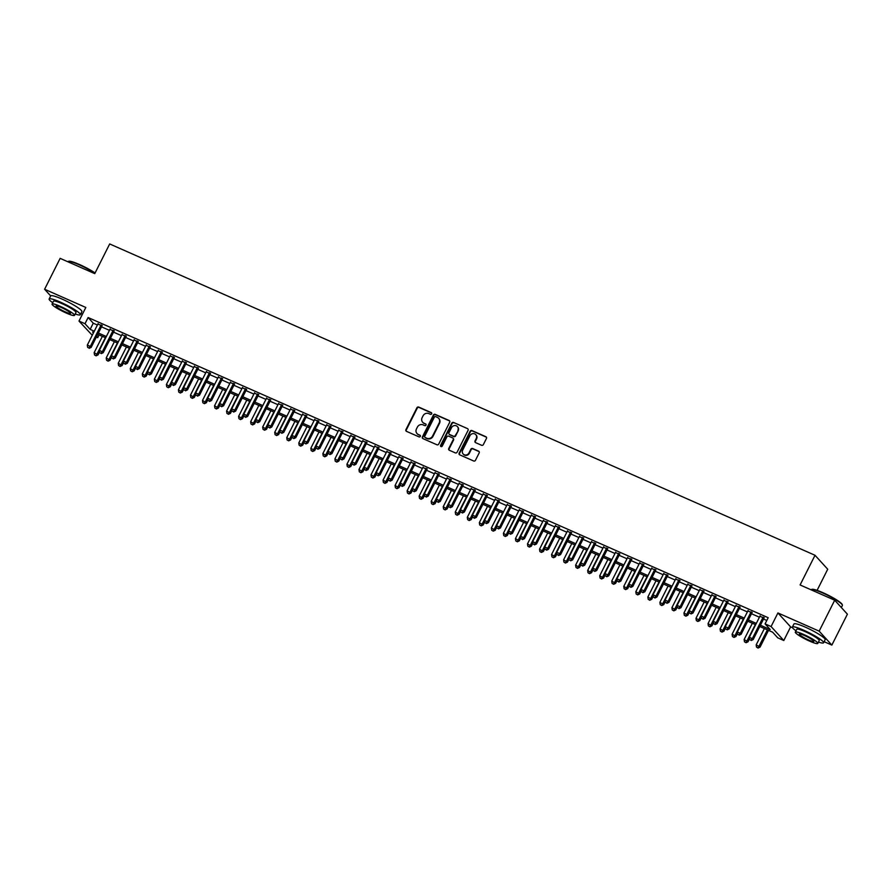 <?xml version="1.0" encoding="UTF-8"?>
<svg xmlns="http://www.w3.org/2000/svg" width="892" height="892" viewBox="0 0 892 892"><rect width="100%" height="100%" fill="white"/><g stroke="black" fill="none" stroke-linecap="round" stroke-linejoin="round"><path stroke-width="1.34" d="M431.661 413.832A0.959 0.892 -42.3 0 0 431.271 412.617L418.716 407.075A1.371 1.282 -42.3 0 0 416.921 407.767L405.938 429.61A1.371 1.282 -42.3 0 0 406.507 431.349L419.062 436.89A0.959 0.892 -42.3 0 0 420.199 435.396A0.959 0.892 -42.3 0 0 419.909 435.196L418.292 434.471A4.393 4.092 -42.3 0 1 416.464 428.918L417.378 427.101A4.393 4.092 -42.3 0 1 423.109 424.882L424.737 425.607A0.959 0.892 -42.3 0 0 425.874 424.113A0.959 0.892 -42.3 0 0 425.584 423.901L423.968 423.187A4.393 4.092 -42.3 0 1 422.139 417.634L423.053 415.817A4.393 4.092 -42.3 0 1 428.784 413.598L430.412 414.312A0.959 0.892 -42.3 0 0 431.661 413.832M431.695 413.041A0.959 0.892 -42.3 0 0 431.605 412.996L419.062 407.454A1.371 1.282 -42.3 0 0 417.266 408.146L406.273 429.989A1.371 1.282 -42.3 0 0 406.295 431.226M420.333 435.608A0.959 0.892 -42.3 0 0 420.255 435.564L418.292 434.471M426.019 424.324A0.959 0.892 -42.3 0 0 425.93 424.28L423.968 423.187M481.58 445.275A1.371 1.282 -42.3 0 0 483.364 444.584L486.452 438.463A1.371 1.282 -42.3 0 0 485.884 436.723L471.935 430.568A1.371 1.282 -42.3 0 0 470.151 431.26L459.157 453.103A1.371 1.282 -42.3 0 0 459.726 454.842L473.674 460.997A1.371 1.282 -42.3 0 0 475.458 460.305L479.182 452.902A1.371 1.282 -42.3 0 0 478.614 451.162L472.648 448.531A1.371 1.282 -42.3 0 0 470.853 449.222L469.014 452.891A3.668 3.412 -42.3 0 1 463.138 453.972A3.668 3.412 -42.3 0 1 462.692 450.103L469.928 435.72A3.668 3.412 -42.3 0 1 475.793 434.649A3.668 3.412 -42.3 0 1 476.239 438.518L475.035 440.916A1.371 1.282 -42.3 0 0 475.614 442.644L481.58 445.275M834.7 600.227L847.4 614.187L831.857 645.094L819.157 631.146L834.7 600.227L800.091 584.951L815.02 555.281L109.683 243.951L94.753 273.632L60.143 258.357L44.6 289.264L85.822 307.461L78.987 321.064L85.008 323.718L88.107 317.541L768.179 617.71L765.068 623.887L771.089 626.541L783.789 640.501L777.768 637.847L772.617 632.183L759.75 626.507M819.157 631.146L777.924 612.949L771.089 626.541M449.702 422.239A1.371 1.282 -42.3 0 0 449.133 420.5L435.196 414.356A1.371 1.282 -42.3 0 0 433.4 415.048L422.418 436.89A1.371 1.282 -42.3 0 0 422.986 438.63L436.924 444.773A1.371 1.282 -42.3 0 0 438.719 444.082L449.702 422.239M453.571 422.462L467.508 428.617A1.371 1.282 -42.3 0 1 468.077 430.345L457.094 452.199A1.371 1.282 -42.3 0 1 455.299 452.891L449.334 450.248A1.371 1.282 -42.3 0 1 448.765 448.52L453.214 439.656A1.371 1.282 -42.3 0 0 452.645 437.927L448.687 436.177A1.371 1.282 -42.3 0 0 446.892 436.868L442.254 446.089A0.959 0.892 -42.3 0 1 440.726 446.379A0.959 0.892 -42.3 0 1 440.603 445.364L451.776 423.154A1.371 1.282 -42.3 0 1 453.571 422.462L467.508 428.617M44.6 289.264L50.666 295.932A17.472 2.431 -153.3 0 1 61.994 299.054A17.472 2.431 -153.3 0 1 81.897 311.62L80.336 314.709A17.472 2.431 -153.3 0 0 60.444 302.143A17.472 2.431 -153.3 0 0 49.127 299.01A17.472 2.431 -153.3 0 0 52.739 302.711M101.989 325.859L97.897 324.052M114.031 331.177L109.928 329.371M126.062 336.485L121.97 334.678M138.104 341.803L134.001 339.986M150.135 347.111L146.043 345.304M162.177 352.429L158.074 350.612M174.208 357.737L170.116 355.93M186.25 363.055L182.146 361.238M198.28 368.363L194.188 366.556M210.322 373.681L206.219 371.864M222.353 378.988L218.261 377.182M234.395 384.307L230.292 382.49M246.426 389.614L242.334 387.808M258.468 394.933L254.365 393.116M270.499 400.24L266.407 398.434M282.541 405.559L278.438 403.742M294.572 410.866L290.48 409.06M306.614 416.174L302.511 414.367M318.645 421.492L314.553 419.686M330.687 426.8L326.583 424.993M342.718 432.118L338.625 430.312M354.76 437.426L350.656 435.619M366.79 442.744L362.698 440.938M378.832 448.052L374.729 446.245M390.863 453.37L386.771 451.564M402.905 458.678L398.802 456.871M414.936 463.996L410.844 462.19M426.978 469.303L422.875 467.497M439.02 474.622L434.917 472.805M451.051 479.929L446.948 478.123M463.093 485.248L458.99 483.431M475.124 490.555L471.021 488.749M487.166 495.874L483.063 494.057M499.197 501.181L495.093 499.375M511.239 506.5L507.135 504.682M523.269 511.807L519.166 510.001M535.312 517.126L531.208 515.308M547.342 522.433L543.239 520.627M559.384 527.752L555.281 525.934M571.415 533.059L567.312 531.253M583.457 538.378L579.354 536.56M595.488 543.685L591.396 541.879M607.53 548.993L603.427 547.186M619.561 554.311L615.469 552.505M631.603 559.618L627.5 557.812M643.634 564.937L639.542 563.131M655.676 570.244L651.573 568.438M667.707 575.563L663.615 573.757M679.749 580.87L675.645 579.064M691.779 586.189L687.687 584.383M703.821 591.496L699.718 589.69M715.852 596.815L711.76 595.009M727.894 602.122L723.791 600.316M739.925 607.441L735.833 605.623M751.967 612.748L747.864 610.942M88.107 317.541L93.259 323.194L97.406 325.022M101.498 326.829L109.437 330.33M113.54 332.147L121.479 335.648M125.571 337.455L133.51 340.956M137.613 342.773L145.552 346.274M149.644 348.081L157.583 351.582M161.686 353.399L169.625 356.9M173.728 358.707L181.656 362.208M185.759 364.025L193.698 367.526M197.801 369.333L205.729 372.834M209.832 374.651L217.771 378.152M221.874 379.959L229.802 383.46M233.905 385.277L241.844 388.778M245.947 390.584L253.874 394.086M257.978 395.903L265.916 399.404M270.02 401.21L277.947 404.712M282.05 406.518L289.989 410.03M294.092 411.836L302.02 415.337M306.123 417.144L314.062 420.656M318.165 422.462L326.104 425.963M330.196 427.77L338.135 431.282M342.238 433.088L350.177 436.589M354.269 438.396L362.208 441.908M366.311 443.714L374.25 447.215M378.342 449.022L386.281 452.534M390.384 454.34L398.323 457.841M402.415 459.648L410.353 463.149M414.457 464.966L422.395 468.467M426.488 470.274L434.426 473.775M438.529 475.592L446.468 479.093M450.56 480.899L458.499 484.401M462.602 486.218L470.541 489.719M474.633 491.525L482.572 495.027M486.675 496.844L494.614 500.345M498.706 502.151L506.645 505.652M510.748 507.47L518.687 510.971M522.779 512.777L530.718 516.278M534.821 518.096L542.76 521.597M546.852 523.403L554.791 526.904M558.894 528.722L566.833 532.223M570.925 534.029L578.863 537.53M582.967 539.337L590.905 542.849M594.997 544.655L602.936 548.156M607.039 549.963L614.978 553.475M619.07 555.281L627.009 558.782M631.112 560.589L639.051 564.101M643.154 565.907L651.082 569.408M655.185 571.214L663.124 574.727M667.227 576.533L675.155 580.034M679.258 581.84L687.197 585.353M691.3 587.159L699.228 590.66M703.331 592.466L711.27 595.967M715.373 597.785L723.301 601.286M727.404 603.092L735.342 606.593M739.446 608.411L747.373 611.912M751.477 613.718L759.415 617.219M763.519 619.037L766.786 620.475M763.998 618.067L759.906 616.249M817.105 590.348L827.72 569.23L815.02 555.281M777.924 612.949L790.624 626.898L792.52 627.734M824.141 641.694L831.857 645.094M790.624 626.898L783.789 640.501M99.101 334.901L97.707 337.678L96.347 337.076M92.255 335.269L78.987 321.064M80.882 313.627L82.387 314.296M760.408 625.214L770.22 629.551L765.068 623.887M85.008 323.718L90.148 329.371L94.296 331.2M98.399 333.017L106.326 336.518M110.43 338.324L118.368 341.826M122.472 343.643L130.399 347.144M134.502 348.95L142.441 352.452M146.544 354.269L154.472 357.77M158.575 359.576L166.514 363.077M170.617 364.895L178.545 368.396M182.648 370.202L190.587 373.703M194.69 375.521L202.629 379.022M206.721 380.828L214.66 384.329M218.763 386.147L226.702 389.648M230.794 391.454L238.733 394.955M242.836 396.762L250.775 400.274M254.867 402.08L262.805 405.581M266.909 407.388L274.848 410.9M278.94 412.706L286.878 416.207M290.982 418.013L298.92 421.526M303.012 423.332L310.951 426.833M315.054 428.639L322.993 432.152M327.085 433.958L335.024 437.459M339.127 439.265L347.066 442.778M351.158 444.584L359.097 448.085M363.2 449.891L371.139 453.404M375.231 455.21L383.17 458.711M387.273 460.517L395.212 464.018M399.304 465.836L407.243 469.337M411.346 471.143L419.285 474.644M423.377 476.462L431.315 479.963M435.419 481.769L443.357 485.27M447.45 487.088L455.388 490.589M459.492 492.395L467.43 495.896M471.522 497.714L479.461 501.215M483.564 503.021L491.503 506.522M495.595 508.34L503.534 511.841M507.637 513.647L515.576 517.148M519.679 518.966L527.607 522.467M531.71 524.273L539.649 527.774M543.752 529.592L551.68 533.093M555.783 534.899L563.722 538.4M567.825 540.206L575.753 543.719M579.856 545.525L587.795 549.026M591.898 550.832L599.825 554.345M603.929 556.151L611.867 559.652M615.971 561.458L623.898 564.971M628.001 566.777L635.94 570.278M640.043 572.084L647.971 575.596M652.074 577.403L660.013 580.904M664.116 582.71L672.055 586.222M676.147 588.029L684.086 591.53M688.189 593.336L696.128 596.837M700.22 598.655L708.159 602.156M712.262 603.962L720.201 607.463M724.293 609.281L732.232 612.782M736.335 614.588L744.274 618.089M748.366 619.907L756.304 623.408M93.649 332.493L92.556 332.014L93.415 332.961M96.637 336.507L97.707 337.678M755.658 624.701L747.719 621.2M743.616 619.383L735.677 615.881M731.585 614.075L723.646 610.574M719.543 608.757L711.604 605.255M707.512 603.449L699.573 599.948M695.47 598.131L687.531 594.629M683.439 592.823L675.5 589.322M671.397 587.505L663.458 584.004M659.366 582.197L651.428 578.696M647.324 576.879L639.386 573.378M635.294 571.571L627.355 568.07M623.252 566.264L615.313 562.752M611.221 560.945L603.282 557.444M599.179 555.638L591.24 552.126M587.148 550.319L579.209 546.818M575.106 545.012L567.167 541.5M563.075 539.693L555.136 536.192M551.033 534.386L543.094 530.874M539.002 529.067L531.063 525.566M526.96 523.76L519.021 520.248M514.929 518.442L506.99 514.94M502.887 513.134L494.948 509.633M490.856 507.816L482.918 504.315M478.814 502.508L470.876 499.007M466.772 497.19L458.845 493.689M454.742 491.882L446.803 488.381M442.7 486.564L434.772 483.063M430.669 481.256L422.73 477.755M418.627 475.938L410.699 472.437M406.596 470.63L398.657 467.129M394.554 465.312L386.626 461.811M382.523 460.004L374.584 456.503M370.481 454.686L362.553 451.185M358.45 449.378L350.511 445.877M346.408 444.06L338.481 440.559M334.377 438.752L326.439 435.251M322.335 433.445L314.397 429.933M310.305 428.127L302.366 424.625M298.262 422.819L290.324 419.307M286.232 417.501L278.293 414M274.19 412.193L266.251 408.681M262.159 406.875L254.22 403.374M250.117 401.567L242.178 398.055M238.086 396.249L230.147 392.748M226.044 390.941L218.105 387.429M214.013 385.623L206.074 382.122M201.971 380.315L194.032 376.814M189.94 374.997L182.001 371.496M177.898 369.689L169.959 366.188M165.867 364.371L157.929 360.87M153.825 359.063L145.887 355.562M141.795 353.745L133.856 350.244M129.753 348.438L121.814 344.936M117.722 343.119L109.783 339.618M105.68 337.812L97.741 334.31M93.259 323.194L90.148 329.371M422.853 422.44A4.393 4.092 -42.3 0 0 424.313 423.566M417.177 433.724A4.393 4.092 -42.3 0 0 418.627 434.85M449.691 421.002A1.371 1.282 -42.3 0 0 449.479 420.879L435.541 414.724A1.371 1.282 -42.3 0 0 433.746 415.416L422.763 437.27A1.371 1.282 -42.3 0 0 422.775 438.507M435.642 416.62A0.959 0.892 -42.3 0 0 434.382 417.11L424.737 436.288A0.959 0.892 -42.3 0 0 425.138 437.504L426.855 438.251A4.393 4.092 -42.3 0 0 432.587 436.043L439.176 422.931A4.393 4.092 -42.3 0 0 437.348 417.378L435.642 416.62M438.808 418.504A4.393 4.092 -42.3 0 1 439.522 423.31L432.932 436.422A4.393 4.092 -42.3 0 1 427.201 438.63L425.484 437.872M453.203 438.418A1.371 1.282 -42.3 0 1 453.56 440.035L449.1 448.899A1.371 1.282 -42.3 0 0 449.122 450.137M453.905 422.841A1.371 1.282 -42.3 0 0 452.121 423.533L440.949 445.744A0.959 0.892 -42.3 0 0 440.927 446.535M457.841 430.468A3.668 3.412 -42.3 0 0 457.395 426.599A3.668 3.412 -42.3 0 0 451.519 427.681L448.977 432.743A1.371 1.282 -42.3 0 0 449.546 434.482L453.504 436.221A1.371 1.282 -42.3 0 0 455.288 435.53L458.187 430.847A3.668 3.412 -42.3 0 0 457.563 426.8M449.334 434.359A1.371 1.282 -42.3 0 0 449.891 434.85L449.546 434.482M458.187 430.847L455.634 435.909A1.371 1.282 -42.3 0 1 453.85 436.601L449.891 434.85M475.96 434.839A3.668 3.412 -42.3 0 1 476.584 438.886L475.38 441.284A1.371 1.282 -42.3 0 0 475.403 442.521M463.316 454.151A3.668 3.412 -42.3 0 0 469.359 453.27L469.014 452.891M479.171 451.664A1.371 1.282 -42.3 0 0 478.959 451.542L472.994 448.91A1.371 1.282 -42.3 0 0 471.199 449.601L469.359 453.27M486.43 437.225A1.371 1.282 -42.3 0 0 486.218 437.102L472.281 430.947A1.371 1.282 -42.3 0 0 470.485 431.639L459.503 453.482A1.371 1.282 -42.3 0 0 459.514 454.719M102.368 336.351L94.173 352.652L98.031 354.916L99.569 351.883M95.723 355.473L94.519 354.938L96.068 355.841L105.379 337.678M94.519 354.938L94.173 352.652M98.031 354.916L96.068 355.841M101.13 324.922L90.315 346.43L87.304 345.104L98.12 323.595M102.223 325.402L91.174 347.378L90.315 346.43L88.854 347.925L87.65 347.389L88.854 347.925M89.2 348.304L91.174 347.378M87.304 345.104L87.65 347.389M94.931 273.264A17.472 2.431 -153.3 0 0 79.221 264.801A17.472 2.431 -153.3 0 0 68.216 261.445L68.762 261.267A17.048 2.375 26.7 0 1 79.511 264.545A17.048 2.375 26.7 0 1 95.087 272.974M52.059 304.049L53.498 301.206A12.577 1.751 26.7 0 1 61.637 303.47A12.577 1.751 26.7 0 1 75.965 312.512L74.538 315.355A12.577 1.751 -153.3 0 0 60.21 306.313A12.577 1.751 -153.3 0 0 52.059 304.049A12.577 1.751 -153.3 0 0 66.387 313.092A12.577 1.751 -153.3 0 0 74.538 315.355M65.294 311.888A8.106 1.126 -153.3 0 0 70.546 313.348A8.106 1.126 -153.3 0 0 61.314 307.517A8.106 1.126 -153.3 0 0 56.062 306.056A8.106 1.126 -153.3 0 0 65.294 311.888M75.207 314.017A17.472 2.431 -153.3 0 0 80.336 314.709M811.475 589.501L812.021 589.322A17.048 2.375 26.7 0 1 822.77 592.611A17.048 2.375 26.7 0 1 842.193 604.497L842.371 605.044A17.472 2.431 -153.3 0 0 822.48 592.868A17.472 2.431 -153.3 0 0 811.475 589.501A17.472 2.431 -153.3 0 0 811.163 589.735L811.118 589.824M818.466 642.084A17.472 2.431 -153.3 0 0 823.595 642.775A17.472 2.431 -153.3 0 0 803.703 630.209A17.472 2.431 -153.3 0 0 792.386 627.076A17.472 2.431 -153.3 0 0 795.998 630.778M823.595 642.775L825.156 639.676A17.472 2.431 -153.3 0 0 805.253 627.121A17.472 2.431 -153.3 0 0 793.936 623.976L792.386 627.076M795.318 632.116L796.757 629.273A12.577 1.751 26.7 0 1 804.896 631.525A12.577 1.751 26.7 0 1 819.224 640.567L817.797 643.422A12.577 1.751 -153.3 0 0 803.469 634.368A12.577 1.751 -153.3 0 0 795.318 632.116A12.577 1.751 -153.3 0 0 809.646 641.158A12.577 1.751 -153.3 0 0 817.797 643.422M808.553 639.954A8.106 1.126 -153.3 0 0 813.805 641.404A8.106 1.126 -153.3 0 0 804.573 635.572A8.106 1.126 -153.3 0 0 799.321 634.123A8.106 1.126 -153.3 0 0 808.553 639.954M841.334 607.519L842.383 605.434A17.472 2.431 -153.3 0 0 842.371 605.044M114.399 341.658L106.204 357.96L110.073 360.234L111.6 357.19M107.765 360.781L106.561 360.245L108.099 361.16L117.409 342.985M106.561 360.245L106.204 357.96M110.073 360.234L108.099 361.16M126.441 346.977L118.246 363.278L122.104 365.542L123.642 362.509M119.796 366.099L118.591 365.564L120.141 366.467L129.451 348.304M118.591 365.564L118.246 363.278M122.104 365.542L120.141 366.467M138.472 352.284L130.277 368.586L134.146 370.86L135.673 367.816M131.838 371.406L130.633 370.871L132.172 371.786L141.482 353.611M130.633 370.871L130.277 368.586M134.146 370.86L132.172 371.786M150.514 357.603L142.319 373.904L146.177 376.168L147.715 373.135M143.868 376.725L142.664 376.19L144.214 377.093L153.524 358.93M142.664 376.19L142.319 373.904M146.177 376.168L144.214 377.093M113.172 330.23L102.346 351.749L99.335 350.422L110.162 328.903M114.265 330.709L103.204 352.686L102.346 351.749L100.896 353.243L99.692 352.708L100.896 353.243M101.242 353.611L103.204 352.686M99.335 350.422L99.692 352.708M125.203 335.548L114.388 357.056L111.377 355.73L122.193 334.221M126.296 336.028L115.246 358.004L114.388 357.056L112.927 358.551L111.723 358.015L112.927 358.551M113.273 358.93L115.246 358.004M111.377 355.73L111.723 358.015M137.245 340.856L126.419 362.375L123.408 361.048L134.235 339.529M138.338 341.335L127.277 363.312L126.419 362.375L124.969 363.869L123.765 363.334L124.969 363.869M125.315 364.237L127.277 363.312M123.408 361.048L123.765 363.334M149.276 346.174L138.461 367.682L135.45 366.356L146.266 344.847M150.369 346.653L139.319 368.63L138.461 367.682L137 369.177L135.796 368.641L137 369.177M137.346 369.556L139.319 368.63M135.45 366.356L135.796 368.641M162.545 362.91L154.349 379.212L158.219 381.486L159.746 378.442M155.91 382.032L154.706 381.497L156.245 382.412L165.555 364.237M154.706 381.497L154.349 379.212M158.219 381.486L156.245 382.412M161.318 351.481L150.492 373.001L147.481 371.674L158.308 350.155M162.411 351.961L151.35 373.938L150.492 373.001L149.042 374.495L147.838 373.96L149.042 374.495M149.388 374.863L151.35 373.938M147.481 371.674L147.838 373.96M174.587 368.229L166.391 384.53L170.249 386.793L171.788 383.761M167.941 387.34L166.737 386.816L168.287 387.719L177.597 369.556M166.737 386.816L166.391 384.53M170.249 386.793L168.287 387.719M173.349 356.8L162.534 378.308L159.523 376.982L170.339 355.473M174.442 357.279L163.392 379.256L162.534 378.308L161.073 379.802L159.869 379.267L161.073 379.802M161.419 380.182L163.392 379.256M159.523 376.982L159.869 379.267M186.618 373.536L178.422 389.837L182.291 392.112L183.819 389.068M179.983 392.658L178.779 392.123L180.318 393.038L189.628 374.863M178.779 392.123L178.422 389.837M182.291 392.112L180.318 393.038M185.391 362.107L174.564 383.627L171.554 382.3L182.381 360.781M186.484 362.587L175.423 384.563L174.564 383.627L173.115 385.11L171.911 384.586L173.115 385.11M173.461 385.489L175.423 384.563M171.554 382.3L171.911 384.586M198.66 378.855L190.464 395.156L194.322 397.419L195.861 394.387M192.014 397.966L190.81 397.442L192.36 398.345L201.67 380.182M190.81 397.442L190.464 395.156M194.322 397.419L192.36 398.345M197.422 367.426L186.606 388.934L183.596 387.607L194.411 366.088M198.515 367.905L187.465 389.882L186.606 388.934L185.146 390.428L183.953 389.893L185.146 390.428M185.491 390.808L187.465 389.882M183.596 387.607L183.953 389.893M210.69 384.162L202.495 400.463L206.364 402.738L207.892 399.694M204.056 403.284L202.852 402.749L204.391 403.663L213.701 385.489M202.852 402.749L202.495 400.463M206.364 402.738L204.391 403.663M209.464 372.733L198.637 394.253L195.627 392.926L206.453 371.406M210.557 373.213L199.496 395.189L198.637 394.253L197.188 395.736L195.984 395.212L197.188 395.736M197.533 396.115L199.496 395.189M195.627 392.926L195.984 395.212M222.732 389.469L214.537 405.771L218.406 408.045L219.934 405.013M216.087 408.592L214.883 408.068L216.433 408.971L225.743 390.808M214.883 408.068L214.537 405.771M218.406 408.045L216.433 408.971M221.495 378.052L210.679 399.56L207.669 398.233L218.484 376.714M222.587 378.531L211.538 400.508L210.679 399.56L209.219 401.054L208.026 400.519L209.219 401.054M209.564 401.433L211.538 400.508M207.669 398.233L208.026 400.519M234.774 394.788L226.568 411.089L230.437 413.364L231.965 410.32M228.129 413.91L226.925 413.375L228.464 414.289L237.774 396.115M226.925 413.375L226.568 411.089M230.437 413.364L228.464 414.289M233.537 383.359L222.71 404.879L219.711 403.541L230.526 382.032M234.629 383.839L223.569 405.815L222.71 404.879L221.261 406.362L220.056 405.838L221.261 406.362M221.606 406.741L223.569 405.815M219.711 403.541L220.056 405.838M246.805 400.095L238.61 416.397L242.479 418.671L244.007 415.627M240.16 419.218L238.956 418.694L240.505 419.597L249.816 401.433M238.956 418.694L238.61 416.397M242.479 418.671L240.505 419.597M245.568 388.678L234.752 410.186L231.742 408.859L242.557 387.34M246.66 389.157L235.611 411.134L234.752 410.186L233.303 411.68L232.098 411.145L233.303 411.68M233.637 412.059L235.611 411.134M231.742 408.859L232.098 411.145M258.847 405.414L250.641 421.715L254.51 423.99L256.037 420.946M252.202 424.536L250.998 424.001L252.536 424.915L261.847 406.741M250.998 424.001L250.641 421.715M254.51 423.99L252.536 424.915M257.61 393.985L246.783 415.505L243.784 414.167L254.599 392.658M258.702 394.465L247.641 416.441L246.783 415.505L245.333 416.988L244.129 416.464L245.333 416.988M245.679 417.367L247.641 416.441M243.784 414.167L244.129 416.464M270.878 410.721L262.683 427.023L266.552 429.297L268.079 426.253M264.233 429.844L263.029 429.32L264.578 430.223L273.889 412.059M263.029 429.32L262.683 427.023M266.552 429.297L264.578 430.223M269.64 399.293L258.825 420.812L255.814 419.485L266.641 397.966M270.733 399.783L259.683 421.76L258.825 420.812L257.375 422.306L256.171 421.771L257.375 422.306M257.71 422.685L259.683 421.76M255.814 419.485L256.171 421.771M282.92 416.04L274.714 432.341L278.583 434.616L280.11 431.572M276.275 435.162L275.07 434.627L276.62 435.541L285.919 417.367M275.07 434.627L274.714 432.341M278.583 434.616L276.62 435.541M281.682 404.611L270.856 426.131L267.856 424.793L278.672 403.284M282.775 405.091L271.714 427.067L270.856 426.131L269.406 427.614L268.202 427.09L269.406 427.614M269.752 427.993L271.714 427.067M267.856 424.793L268.202 427.09M294.951 421.347L286.756 437.649L290.625 439.923L292.152 436.879M288.306 440.47L287.101 439.946L288.651 440.849L297.961 422.674M287.101 439.946L286.756 437.649M290.625 439.923L288.651 440.849M293.713 409.919L282.898 431.438L279.887 430.111L290.714 408.592M294.806 410.409L283.756 432.386L282.898 431.438L281.448 432.932L280.244 432.397L281.448 432.932M281.783 433.311L283.756 432.386M279.887 430.111L280.244 432.397M306.993 426.666L298.787 442.967L302.656 445.242L304.183 442.198M300.348 445.788L299.143 445.253L300.693 446.167L309.992 427.993M299.143 445.253L298.787 442.967M302.656 445.242L300.693 446.167M305.755 415.237L294.929 436.745L291.929 435.419L302.745 413.91M306.848 415.717L295.787 437.693L294.929 436.745L293.479 438.24L292.275 437.716L293.479 438.24M293.825 438.619L295.787 437.693M291.929 435.419L292.275 437.716M319.024 431.973L310.829 448.275L314.698 450.549L316.225 447.505M312.378 451.096L311.174 450.572L312.724 451.475L322.034 433.3M311.174 450.572L310.829 448.275M314.698 450.549L312.724 451.475M317.786 420.545L306.971 442.064L303.96 440.737L314.787 419.218M318.879 421.035L307.829 443.012L306.971 442.064L305.521 443.558L304.317 443.023L305.521 443.558M305.856 443.937L307.829 443.012M303.96 440.737L304.317 443.023M331.066 437.292L322.859 453.593L326.728 455.857L328.256 452.824M324.42 456.414L323.216 455.879L324.766 456.793L334.065 438.619M323.216 455.879L322.859 453.593M326.728 455.857L324.766 456.793M329.828 425.863L319.002 447.371L316.002 446.045L326.818 424.536M330.921 426.343L319.86 448.319L319.002 447.371L317.552 448.866L316.348 448.341L317.552 448.866M317.898 449.245L319.86 448.319M316.002 446.045L316.348 448.341M343.097 442.599L334.901 458.901L338.77 461.175L340.298 458.131M336.451 461.722L335.247 461.197L336.797 462.101L346.107 443.926M335.247 461.197L334.901 458.901M338.77 461.175L336.797 462.101M341.859 431.171L331.043 452.69L328.033 451.363L338.86 429.844M342.952 431.661L331.902 453.627L331.043 452.69L329.594 454.184L328.39 453.649L329.594 454.184M329.928 454.563L331.902 453.627M328.033 451.363L328.39 453.649M355.139 447.918L346.932 464.219L350.801 466.483L352.329 463.45M348.493 467.04L347.289 466.505L348.839 467.419L358.149 449.245M347.289 466.505L346.932 464.219M350.801 466.483L348.839 467.419M353.901 436.489L343.085 457.997L340.075 456.671L350.89 435.162M354.994 436.968L343.933 458.945L343.085 457.997L341.625 459.492L340.421 458.967L341.625 459.492M341.97 459.871L343.933 458.945M340.075 456.671L340.421 458.967M367.17 453.225L358.974 469.526L362.843 471.801L364.371 468.757M360.524 472.347L359.32 471.823L360.87 472.727L370.18 454.552M359.32 471.823L358.974 469.526M362.843 471.801L360.87 472.727M365.932 441.796L355.116 463.316L352.106 461.989L362.933 440.47M367.025 442.276L355.975 464.253L355.116 463.316L353.667 464.81L352.463 464.275L353.667 464.81M354.001 465.178L355.975 464.253M352.106 461.989L352.463 464.275M379.212 458.544L371.005 474.845L374.874 477.108L376.402 474.076M372.566 477.666L371.362 477.131L372.912 478.034L382.222 459.871M371.362 477.131L371.005 474.845M374.874 477.108L372.912 478.034M377.974 447.115L367.158 468.623L364.148 467.297L374.963 445.788M379.067 447.594L368.006 469.571L367.158 468.623L365.698 470.117L364.493 469.593L365.698 470.117M366.043 470.497L368.006 469.571M364.148 467.297L364.493 469.593M391.242 463.851L383.047 480.152L386.916 482.427L388.444 479.383M384.597 482.973L383.393 482.438L384.943 483.353L394.253 465.178M383.393 482.438L383.047 480.152M386.916 482.427L384.943 483.353M390.016 452.422L379.189 473.942L376.179 472.615L387.005 451.096M391.097 452.902L380.048 474.878L379.189 473.942L377.74 475.436L376.535 474.901L377.74 475.436M378.074 475.804L380.048 474.878M376.179 472.615L376.535 474.901M403.284 469.17L395.078 485.471L398.947 487.734L400.475 484.702M396.639 488.292L395.435 487.757L396.985 488.66L406.295 470.497M395.435 487.757L395.078 485.471M398.947 487.734L396.985 488.66M402.047 457.741L391.231 479.249L388.221 477.922L399.036 456.414M403.139 458.22L392.09 480.197L391.231 479.249L389.771 480.743L388.566 480.208L389.771 480.743M390.116 481.123L392.09 480.197M388.221 477.922L388.566 480.208M415.315 474.477L407.12 490.778L410.989 493.053L412.517 490.009M408.67 493.599L407.466 493.064L409.015 493.978L418.326 475.804M407.466 493.064L407.12 490.778M410.989 493.053L409.015 493.978M414.089 463.048L403.262 484.568L400.252 483.241L411.078 461.722M415.17 463.528L404.121 485.504L403.262 484.568L401.813 486.062L400.608 485.527L401.813 486.062M402.147 486.43L404.121 485.504M400.252 483.241L400.608 485.527M427.357 479.796L419.151 496.097L423.02 498.36L424.547 495.328M420.712 498.918L419.508 498.383L421.057 499.286L430.368 481.123M419.508 498.383L419.151 496.097M423.02 498.36L421.057 499.286M426.12 468.367L415.304 489.875L412.294 488.548L423.109 467.04M427.212 468.846L416.163 490.823L415.304 489.875L413.843 491.369L412.639 490.834L413.843 491.369M414.189 491.748L416.163 490.823M412.294 488.548L412.639 490.834M439.388 485.103L431.193 501.404L435.062 503.679L436.589 500.635M432.743 504.225L431.538 503.69L433.088 504.604L442.399 486.43M431.538 503.69L431.193 501.404M435.062 503.679L433.088 504.604M438.162 473.674L427.335 495.194L424.324 493.867L435.151 472.347M439.243 474.154L428.193 496.13L427.335 495.194L425.885 496.688L424.681 496.153L425.885 496.688M426.231 497.056L428.193 496.13M424.324 493.867L424.681 496.153M451.43 490.422L443.224 506.723L447.093 508.986L448.62 505.954M444.785 509.544L443.58 509.009L445.13 509.912L454.441 491.748M443.58 509.009L443.224 506.723M447.093 508.986L445.13 509.912M450.192 478.993L439.377 500.501L436.366 499.174L447.182 477.666M451.285 479.472L440.235 501.449L439.377 500.501L437.916 501.995L436.712 501.46L437.916 501.995M438.262 502.374L440.235 501.449M436.366 499.174L436.712 501.46M463.461 495.729L455.266 512.03L459.135 514.305L460.662 511.261M456.815 514.851L455.611 514.316L457.161 515.23L466.471 497.056M455.611 514.316L455.266 512.03M459.135 514.305L457.161 515.23M462.234 484.3L451.408 505.82L448.397 504.493L459.224 482.973M463.316 484.78L452.266 506.756L451.408 505.82L449.958 507.314L448.754 506.779L449.958 507.314M450.304 507.682L452.266 506.756M448.397 504.493L448.754 506.779M475.503 501.048L467.297 517.349L471.166 519.612L472.693 516.58M468.858 520.159L467.653 519.635L469.203 520.538L478.513 502.374M467.653 519.635L467.297 517.349M471.166 519.612L469.203 520.538M474.265 489.619L463.45 511.127L460.439 509.8L471.255 488.292M475.358 490.098L464.308 512.075L463.45 511.127L461.989 512.621L460.785 512.086L461.989 512.621M462.335 513L464.308 512.075M460.439 509.8L460.785 512.086M487.534 506.355L479.338 522.656L483.208 524.931L484.735 521.887M480.888 525.477L479.695 524.942L481.234 525.856L490.544 507.682M479.695 524.942L479.338 522.656M483.208 524.931L481.234 525.856M486.307 494.926L475.481 516.446L472.47 515.119L483.297 493.599M487.389 495.406L476.339 517.382L475.481 516.446L474.031 517.929L472.827 517.405L474.031 517.929M474.377 518.308L476.339 517.382M472.47 515.119L472.827 517.405M499.576 511.673L491.369 527.975L495.238 530.238L496.766 527.205M492.93 530.785L491.726 530.261L493.276 531.164L502.586 513M491.726 530.261L491.369 527.975M495.238 530.238L493.276 531.164M498.338 500.245L487.523 521.753L484.512 520.426L495.328 498.907M499.431 500.724L488.381 522.701L487.523 521.753L486.062 523.247L484.858 522.712L486.062 523.247M486.408 523.626L488.381 522.701M484.512 520.426L484.858 522.712M511.607 516.981L503.411 533.282L507.28 535.557L508.808 532.513M504.961 536.103L503.768 535.568L505.307 536.482L514.617 518.308M503.768 535.568L503.411 533.282M507.28 535.557L505.307 536.482M510.38 505.552L499.553 527.072L496.543 525.745L507.37 504.225M511.462 506.032L500.412 528.008L499.553 527.072L498.104 528.555L496.9 528.031L498.104 528.555M498.45 528.934L500.412 528.008M496.543 525.745L496.9 528.031M523.649 522.288L515.442 538.59L519.311 540.864L520.839 537.831M517.003 541.411L515.799 540.887L517.349 541.79L526.659 523.626M515.799 540.887L515.442 538.59M519.311 540.864L517.349 541.79M522.411 510.871L511.595 532.379L508.585 531.052L519.4 509.533M523.504 511.35L512.454 533.327L511.595 532.379L510.135 533.873L508.931 533.338L510.135 533.873M510.48 534.252L512.454 533.327M508.585 531.052L508.931 533.338M535.679 527.607L527.484 543.908L531.353 546.183L532.881 543.139M529.045 546.729L527.841 546.194L529.38 547.108L538.69 528.934M527.841 546.194L527.484 543.908M531.353 546.183L529.38 547.108M534.453 516.178L523.626 537.698L520.616 536.36L531.442 514.851M535.534 516.658L524.485 538.634L523.626 537.698L522.177 539.181L520.973 538.657L522.177 539.181M522.522 539.56L524.485 538.634M520.616 536.36L520.973 538.657M547.721 532.914L539.526 549.216L543.384 551.49L544.912 548.446M541.076 552.037L539.872 551.512L541.422 552.416L550.732 534.252M539.872 551.512L539.526 549.216M543.384 551.49L541.422 552.416M546.484 521.497L535.668 543.005L532.658 541.678L543.473 520.159M547.577 521.976L536.527 543.953L535.668 543.005L534.208 544.499L533.003 543.964L534.208 544.499M534.553 544.878L536.527 543.953M532.658 541.678L533.003 543.964M559.752 538.233L551.557 554.534L555.426 556.809L556.954 553.765M553.118 557.355L551.914 556.82L553.453 557.734L562.763 539.56M551.914 556.82L551.557 554.534M555.426 556.809L553.453 557.734M558.526 526.804L547.699 548.324L544.689 546.986L555.515 525.477M559.607 527.284L548.558 549.26L547.699 548.324L546.25 549.807L545.045 549.282L546.25 549.807M546.595 550.186L548.558 549.26M544.689 546.986L545.045 549.282M571.794 543.54L563.599 559.841L567.457 562.116L568.996 559.072M565.149 562.662L563.945 562.138L565.495 563.042L574.805 544.878M563.945 562.138L563.599 559.841M567.457 562.116L565.495 563.042M570.557 532.111L559.741 553.631L556.731 552.304L567.546 530.785M571.649 532.602L560.6 554.579L559.741 553.631L558.28 555.125L557.076 554.59L558.28 555.125M558.626 555.504L560.6 554.579M556.731 552.304L557.076 554.59M583.825 548.859L575.63 565.16L579.499 567.435L581.027 564.391M577.191 567.981L575.987 567.446L577.525 568.36L586.836 550.186M575.987 567.446L575.63 565.16M579.499 567.435L577.525 568.36M582.599 537.43L571.772 558.95L568.762 557.611L579.588 536.103M583.68 537.909L572.631 559.886L571.772 558.95L570.322 560.432L569.118 559.908L570.322 560.432M570.668 560.812L572.631 559.886M568.762 557.611L569.118 559.908M595.867 554.166L587.672 570.467L591.53 572.742L593.068 569.698M589.222 573.288L588.018 572.764L589.567 573.668L598.878 555.493M588.018 572.764L587.672 570.467M591.53 572.742L589.567 573.668M594.629 542.737L583.814 564.257L580.803 562.93L591.619 541.411M595.722 543.228L584.673 565.205L583.814 564.257L582.353 565.751L581.149 565.216L582.353 565.751M582.699 566.13L584.673 565.205M580.803 562.93L581.149 565.216M607.898 559.485L599.703 575.786L603.572 578.061L605.099 575.017M601.264 578.607L600.06 578.072L601.598 578.986L610.909 560.812M600.06 578.072L599.703 575.786M603.572 578.061L601.598 578.986M606.672 548.056L595.845 569.564L592.834 568.237L603.661 546.729M607.764 548.535L596.703 570.512L595.845 569.564L594.395 571.058L593.191 570.534L594.395 571.058M594.741 571.438L596.703 570.512M592.834 568.237L593.191 570.534M619.94 564.792L611.745 581.093L615.603 583.368L617.141 580.324M613.295 583.914L612.09 583.39L613.64 584.293L622.951 566.119M612.09 583.39L611.745 581.093M615.603 583.368L613.64 584.293M618.702 553.363L607.887 574.883L604.876 573.556L615.692 552.037M619.795 553.854L608.745 575.831L607.887 574.883L606.426 576.377L605.222 575.842L606.426 576.377M606.772 576.756L608.745 575.831M604.876 573.556L605.222 575.842M631.971 570.111L623.776 586.412L627.645 588.687L629.172 585.643M625.337 589.233L624.132 588.698L625.671 589.612L634.981 571.438M624.132 588.698L623.776 586.412M627.645 588.687L625.671 589.612M630.744 558.682L619.918 580.19L616.907 578.863L627.734 557.355M631.837 559.161L620.776 581.138L619.918 580.19L618.468 581.684L617.264 581.16L618.468 581.684M618.814 582.063L620.776 581.138M616.907 578.863L617.264 581.16M644.013 575.418L635.818 591.719L639.676 593.994L641.214 590.95M637.367 594.54L636.163 594.016L637.713 594.919L647.023 576.745M636.163 594.016L635.818 591.719M639.676 593.994L637.713 594.919M642.775 563.989L631.96 585.509L628.949 584.182L639.765 562.662M643.868 564.48L632.818 586.445L631.96 585.509L630.499 587.003L629.295 586.468L630.499 587.003M630.845 587.382L632.818 586.445M628.949 584.182L629.295 586.468M656.044 580.737L647.848 597.038L651.717 599.301L653.245 596.269M649.409 599.859L648.205 599.324L649.744 600.238L659.054 582.063M648.205 599.324L647.848 597.038M651.717 599.301L649.744 600.238M654.817 569.308L643.991 590.816L640.98 589.489L651.807 567.981M655.91 569.787L644.849 591.764L643.991 590.816L642.541 592.31L641.337 591.786L642.541 592.31M642.887 592.689L644.849 591.764M640.98 589.489L641.337 591.786M668.086 586.044L659.89 602.345L663.748 604.62L665.287 601.576M661.44 605.166L660.236 604.642L661.786 605.545L671.096 587.371M660.236 604.642L659.89 602.345M663.748 604.62L661.786 605.545M666.848 574.615L656.033 596.135L653.022 594.808L663.838 573.288M667.941 575.095L656.891 597.071L656.033 596.135L654.572 597.629L653.379 597.094L654.572 597.629M654.918 598.008L656.891 597.071M653.022 594.808L653.379 597.094M680.117 591.363L671.921 607.664L675.79 609.927L677.318 606.894M673.482 610.485L672.278 609.95L673.817 610.853L683.127 592.689M672.278 609.95L671.921 607.664M675.79 609.927L673.817 610.853M678.89 579.934L668.063 601.442L665.053 600.115L675.88 578.607M679.983 580.413L668.922 602.39L668.063 601.442L666.614 602.936L665.41 602.412L666.614 602.936M666.96 603.315L668.922 602.39M665.053 600.115L665.41 602.412M692.159 596.67L683.963 612.971L687.832 615.246L689.36 612.202M685.513 615.792L684.309 615.257L685.859 616.171L695.169 597.997M684.309 615.257L683.963 612.971M687.832 615.246L685.859 616.171M690.921 585.241L680.105 606.761L677.095 605.434L687.91 583.914M692.014 585.721L680.964 607.697L680.105 606.761L678.645 608.255L677.452 607.72L678.645 608.255M678.99 608.623L680.964 607.697M677.095 605.434L677.452 607.72M704.201 601.988L695.994 618.29L699.863 620.553L701.391 617.52M697.555 621.111L696.351 620.576L697.89 621.479L707.2 603.315M696.351 620.576L695.994 618.29M699.863 620.553L697.89 621.479M702.963 590.56L692.136 612.068L689.126 610.741L699.952 589.233M704.056 591.039L692.995 613.016L692.136 612.068L690.687 613.562L689.483 613.027L690.687 613.562M691.032 613.941L692.995 613.016M689.126 610.741L689.483 613.027M716.231 607.296L708.036 623.597L711.905 625.872L713.433 622.828M709.586 626.418L708.382 625.883L709.932 626.797L719.242 608.623M708.382 625.883L708.036 623.597M711.905 625.872L709.932 626.797M714.994 595.867L704.178 617.387L701.168 616.06L711.983 594.54M716.086 596.347L705.037 618.323L704.178 617.387L702.729 618.881L701.525 618.346L702.729 618.881M703.063 619.249L705.037 618.323M701.168 616.06L701.525 618.346M728.273 612.614L720.067 628.916L723.936 631.179L725.464 628.146M721.628 631.737L720.424 631.202L721.962 632.105L731.273 613.941M720.424 631.202L720.067 628.916M723.936 631.179L721.962 632.105M727.036 601.186L716.209 622.694L713.21 621.367L724.025 599.859M728.128 601.665L717.068 623.642L716.209 622.694L714.76 624.188L713.555 623.653L714.76 624.188M715.105 624.567L717.068 623.642M713.21 621.367L713.555 623.653M740.304 617.922L732.109 634.223L735.978 636.498L737.506 633.454M733.659 637.044L732.455 636.509L734.004 637.423L743.315 619.249M732.455 636.509L732.109 634.223M735.978 636.498L734.004 637.423M739.067 606.493L728.251 628.013L725.241 626.686L736.056 605.166M740.159 606.973L729.11 628.949L728.251 628.013L726.802 629.507L725.597 628.971L726.802 629.507M727.136 629.875L729.11 628.949M725.241 626.686L725.597 628.971M752.346 623.24L744.14 639.542L748.009 641.805L749.536 638.772M745.701 642.363L744.497 641.827L746.047 642.731L755.346 624.567M744.497 641.827L744.14 639.542M748.009 641.805L746.047 642.731M751.109 611.812L740.282 633.32L737.283 631.993L748.098 610.485M752.201 612.291L741.141 634.268L740.282 633.32L738.832 634.814L737.628 634.279L738.832 634.814M739.178 635.193L741.141 634.268M737.283 631.993L737.628 634.279M764.377 628.548L756.182 644.849L760.051 647.124L768.48 630.354M757.732 647.67L756.528 647.135L758.077 648.049L767.388 629.875M756.528 647.135L756.182 644.849M760.051 647.124L758.077 648.049M763.139 617.119L752.324 638.639L749.313 637.312L760.14 615.792M764.232 617.598L753.183 639.575L752.324 638.639L750.874 640.133L749.67 639.597L750.874 640.133M751.209 640.501L753.183 639.575M749.313 637.312L749.67 639.597M49.127 299.01L50.677 295.921"/></g></svg>
